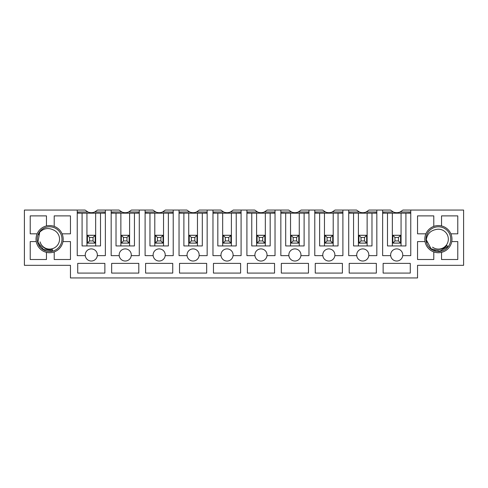 <?xml version="1.0" encoding="UTF-8"?>
<svg xmlns="http://www.w3.org/2000/svg" width="488" height="488" viewBox="0 0 488 488"><rect width="100%" height="100%" fill="white"/><g stroke="black" fill="none" stroke-linecap="round" stroke-linejoin="round"><path stroke-width="0.73" d="M390.681 255.633A6.057 6.057 0 0 1 396.701 248.898A6.057 6.057 0 0 1 402.722 255.633A6.057 6.057 0 0 1 390.681 255.633L382.641 255.633L382.641 210.066L376.827 210.066L376.827 255.633L368.788 255.633A6.057 6.057 0 0 1 356.746 255.633L348.713 255.633L348.713 210.066L342.893 210.066L342.893 255.633L334.853 255.633A6.057 6.057 0 0 1 322.812 255.633L314.778 255.633L314.778 210.066L308.959 210.066L308.959 255.633L300.919 255.633A6.057 6.057 0 0 1 288.878 255.633L280.844 255.633L280.844 210.066L275.025 210.066L275.025 255.633L266.991 255.633A6.057 6.057 0 0 1 254.943 255.633L246.91 255.633L246.91 210.066L241.09 210.066L241.09 255.633L233.057 255.633A6.057 6.057 0 0 1 221.009 255.633L212.975 255.633L212.975 210.066L207.156 210.066L207.156 255.633L199.122 255.633A6.057 6.057 0 0 1 187.081 255.633L179.041 255.633L179.041 210.066L173.222 210.066L173.222 255.633L165.188 255.633A6.057 6.057 0 0 1 153.147 255.633L145.107 255.633L145.107 210.066L139.287 210.066L139.287 255.633L131.254 255.633A6.057 6.057 0 0 1 119.212 255.633L111.172 255.633L111.172 210.066L105.359 210.066L105.359 255.633L97.319 255.633A6.057 6.057 0 0 1 85.278 255.633L77.238 255.633L77.238 210.066L85.095 210.066L87.938 212.006A8.662 8.662 0 0 0 94.66 212.006L97.502 210.066L105.359 210.066M382.641 210.066L390.498 210.066L393.34 212.006L382.641 212.006M376.827 212.006L366.128 212.006L368.971 210.066L376.827 210.066M382.641 212.975L386.557 213.171M410.762 212.975L406.846 213.171M410.762 212.006L400.062 212.006L402.905 210.066L410.762 210.066L410.762 255.633L402.722 255.633M392.34 213.171L387.49 213.171L387.49 245.94L405.912 245.94L405.912 213.171L392.34 213.171L392.34 245.94M401.063 245.94L401.063 213.171M382.641 213.171L387.49 213.171M405.912 213.171L410.762 213.171M393.34 212.006A8.662 8.662 0 0 0 400.062 212.006M392.773 235.277L392.773 243.128L400.63 243.128L400.63 235.277L392.773 235.277M383.129 263.392L383.129 273.085L410.274 273.085L410.274 263.392L383.129 263.392M348.713 210.066L356.563 210.066L359.406 212.006L348.713 212.006M342.893 212.006L332.194 212.006L335.043 210.066L342.893 210.066M348.713 212.975L352.623 213.171M376.827 212.975L372.911 213.171M358.405 213.171L353.556 213.171L353.556 245.94L371.978 245.94L371.978 213.171L358.405 213.171L358.405 245.94M367.129 245.94L367.129 213.171M348.713 213.171L353.556 213.171M371.978 213.171L376.827 213.171M359.406 212.006A8.662 8.662 0 0 0 366.128 212.006M358.839 235.277L358.839 243.128L366.695 243.128L366.695 235.277L358.839 235.277M356.746 255.633A6.057 6.057 0 0 1 362.767 248.898A6.057 6.057 0 0 1 368.788 255.633M349.195 263.392L349.195 273.085L376.34 273.085L376.34 263.392L349.195 263.392M314.778 210.066L322.629 210.066L325.472 212.006L314.778 212.006M308.959 212.006L298.26 212.006L301.108 210.066L308.959 210.066M314.778 212.975L318.688 213.171M342.893 212.975L338.977 213.171M324.471 213.171L319.622 213.171L319.622 245.94L338.044 245.94L338.044 213.171L324.471 213.171L324.471 245.94M333.2 245.94L333.2 213.171M314.778 213.171L319.622 213.171M338.044 213.171L342.893 213.171M325.472 212.006A8.662 8.662 0 0 0 332.194 212.006M324.91 235.277L324.91 243.128L332.761 243.128L332.761 235.277L324.91 235.277M322.812 255.633A6.057 6.057 0 0 1 328.833 248.898A6.057 6.057 0 0 1 334.853 255.633M315.26 263.392L315.26 273.085L342.405 273.085L342.405 263.392L315.26 263.392M280.844 210.066L288.695 210.066L291.537 212.006L280.844 212.006M275.025 212.006L264.325 212.006L267.174 210.066L275.025 210.066M280.844 212.975L284.754 213.171M308.959 212.975L305.049 213.171M290.537 213.171L285.687 213.171L285.687 245.94L304.109 245.94L304.109 213.171L290.537 213.171L290.537 245.94M299.266 245.94L299.266 213.171M280.844 213.171L285.687 213.171M304.109 213.171L308.959 213.171M291.537 212.006A8.662 8.662 0 0 0 298.26 212.006M290.976 235.277L290.976 243.128L298.827 243.128L298.827 235.277L290.976 235.277M288.878 255.633A6.057 6.057 0 0 1 294.898 248.898A6.057 6.057 0 0 1 300.919 255.633M281.326 263.392L281.326 273.085L308.477 273.085L308.477 263.392L281.326 263.392M246.91 210.066L254.76 210.066L257.603 212.006L246.91 212.006M241.09 212.006L230.397 212.006L233.24 210.066L241.09 210.066M246.91 212.975L250.82 213.171M275.025 212.975L271.114 213.171M256.603 213.171L251.759 213.171L251.759 245.94L270.175 245.94L270.175 213.171L256.603 213.171L256.603 245.94M265.332 245.94L265.332 213.171M246.91 213.171L251.759 213.171M270.175 213.171L275.025 213.171M257.603 212.006A8.662 8.662 0 0 0 264.325 212.006M257.042 235.277L257.042 243.128L264.892 243.128L264.892 235.277L257.042 235.277M254.943 255.633A6.057 6.057 0 0 1 260.964 248.898A6.057 6.057 0 0 1 266.991 255.633M247.392 263.392L247.392 273.085L274.543 273.085L274.543 263.392L247.392 263.392M212.975 210.066L220.826 210.066L223.675 212.006L212.975 212.006M207.156 212.006L196.463 212.006L199.305 210.066L207.156 210.066M212.975 212.975L216.886 213.171M241.09 212.975L237.18 213.171M222.668 213.171L217.825 213.171L217.825 245.94L236.241 245.94L236.241 213.171L222.668 213.171L222.668 245.94M231.397 245.94L231.397 213.171M212.975 213.171L217.825 213.171M236.241 213.171L241.09 213.171M223.675 212.006A8.662 8.662 0 0 0 230.397 212.006M223.107 235.277L223.107 243.128L230.958 243.128L230.958 235.277L223.107 235.277M221.009 255.633A6.057 6.057 0 0 1 227.036 248.898A6.057 6.057 0 0 1 233.057 255.633M213.457 263.392L213.457 273.085L240.608 273.085L240.608 263.392L213.457 263.392M179.041 210.066L186.892 210.066L189.74 212.006L179.041 212.006M173.222 212.006L162.528 212.006L165.371 210.066L173.222 210.066M179.041 212.975L182.951 213.171M207.156 212.975L203.246 213.171M188.734 213.171L183.891 213.171L183.891 245.94L202.313 245.94L202.313 213.171L188.734 213.171L188.734 245.94M197.463 245.94L197.463 213.171M179.041 213.171L183.891 213.171M202.313 213.171L207.156 213.171M189.74 212.006A8.662 8.662 0 0 0 196.463 212.006M189.173 235.277L189.173 243.128L197.024 243.128L197.024 235.277L189.173 235.277M187.081 255.633A6.057 6.057 0 0 1 193.102 248.898A6.057 6.057 0 0 1 199.122 255.633M179.523 263.392L179.523 273.085L206.674 273.085L206.674 263.392L179.523 263.392M145.107 210.066L152.958 210.066L155.806 212.006L145.107 212.006M139.287 212.006L128.594 212.006L131.437 210.066L139.287 210.066M145.107 212.975L149.023 213.171M173.222 212.975L169.312 213.171M154.8 213.171L149.956 213.171L149.956 245.94L168.378 245.94L168.378 213.171L154.8 213.171L154.8 245.94M163.529 245.94L163.529 213.171M145.107 213.171L149.956 213.171M168.378 213.171L173.222 213.171M155.806 212.006A8.662 8.662 0 0 0 162.528 212.006M155.239 235.277L155.239 243.128L163.09 243.128L163.09 235.277L155.239 235.277M153.147 255.633A6.057 6.057 0 0 1 159.167 248.898A6.057 6.057 0 0 1 165.188 255.633M145.595 263.392L145.595 273.085L172.74 273.085L172.74 263.392L145.595 263.392M111.172 210.066L119.029 210.066L121.872 212.006L111.172 212.006M111.172 212.975L115.089 213.171M139.287 212.975L135.377 213.171M120.871 213.171L116.022 213.171L116.022 245.94L134.444 245.94L134.444 213.171L120.871 213.171L120.871 245.94M129.594 245.94L129.594 213.171M111.172 213.171L116.022 213.171M134.444 213.171L139.287 213.171M121.872 212.006A8.662 8.662 0 0 0 128.594 212.006M121.305 235.277L121.305 243.128L129.161 243.128L129.161 235.277L121.305 235.277M119.212 255.633A6.057 6.057 0 0 1 125.233 248.898A6.057 6.057 0 0 1 131.254 255.633M111.66 263.392L111.66 273.085L138.805 273.085L138.805 263.392L111.66 263.392M77.238 212.975L81.154 213.171M105.359 212.975L101.443 213.171M105.359 212.006L94.66 212.006M87.938 212.006L77.238 212.006M77.238 210.066L24.4 210.066L24.4 265.332L70.455 265.332L70.455 277.934L417.545 277.934L417.545 265.332L463.6 265.332L463.6 210.066L410.762 210.066M441.542 252.357L441.542 259.512L457.781 259.512L457.781 241.578L451.748 241.578A13.572 13.572 0 0 0 450.875 233.819L457.781 233.819L457.781 215.885L441.542 215.885L441.542 225.95A13.572 13.572 0 0 0 433.789 226.383L433.789 215.885L417.545 215.885L417.545 233.819L425.908 233.819A13.572 13.572 0 0 0 425.036 241.578L417.545 241.578L417.545 259.512L433.789 259.512L433.789 251.918A13.572 13.572 0 0 0 451.748 241.578M62.092 233.819L70.455 233.819L70.455 215.885L54.211 215.885L54.211 226.383A13.572 13.572 0 0 0 46.458 225.95L46.458 215.885L30.219 215.885L30.219 233.819L37.125 233.819A13.572 13.572 0 0 0 36.252 241.578L30.219 241.578L30.219 259.512L46.458 259.512L46.458 252.357A13.572 13.572 0 0 0 54.211 251.918L54.211 259.512L70.455 259.512L70.455 241.578L62.964 241.578A13.572 13.572 0 0 0 54.211 226.383M77.726 263.392L77.726 273.085L104.871 273.085L104.871 263.392L77.726 263.392M85.278 255.633A6.057 6.057 0 0 1 91.299 248.898A6.057 6.057 0 0 1 97.319 255.633M95.66 245.94L95.66 213.171L86.937 213.171L86.937 245.94M77.238 213.171L82.088 213.171L82.088 245.94L100.51 245.94L100.51 213.171L105.359 213.171M87.37 235.277L87.37 243.128L95.227 243.128L95.227 235.277L87.37 235.277M86.937 213.171L82.088 213.171M100.51 213.171L95.66 213.171M54.211 251.918A13.572 13.572 0 0 0 62.964 241.578M36.252 241.578A13.572 13.572 0 0 0 46.458 252.357M46.458 225.95A13.572 13.572 0 0 0 37.125 233.819M425.036 241.578A13.572 13.572 0 0 0 433.789 251.918M433.789 226.383A13.572 13.572 0 0 0 425.908 233.819M450.875 233.819A13.572 13.572 0 0 0 441.542 225.95M40.04 241.828A9.937 9.937 0 0 0 56.187 246.599A9.937 9.937 0 0 0 53.442 229.982C48.446 227.53 43.865 228.256 39.705 232.16L37.924 242.182L43.426 249.502L52.649 250.881L52.277 249.447C46.122 250.222 42.041 247.684 40.04 241.828M37.643 242.255A12.359 12.359 0 0 0 58.279 247.965A12.359 12.359 0 0 0 52.905 227.237A12.359 12.359 0 0 0 37.643 242.255M38.997 233.313L39.748 232.111M40.193 246.782L38.997 245M38.65 234.008L39.803 232.056M38.326 234.795L39.888 231.965M432.539 247.184A9.937 9.937 0 0 0 448.173 240.919A9.937 9.937 0 0 0 435.723 229.58C430.282 230.751 427.134 234.155 426.286 239.797L431.099 248.77L439.95 251.106L448.045 246.477L446.868 245.58C442.512 250.002 437.736 250.533 432.539 247.184M430.922 249.002A12.359 12.359 0 0 0 450.656 240.7A12.359 12.359 0 0 0 433.6 227.756A12.359 12.359 0 0 0 430.922 249.002M426.439 241.139L426.292 239.73M435.729 250.972L433.686 250.314M426.603 241.908L426.298 239.657M426.835 242.719L426.311 239.535M95.178 235.32L95.178 243.079L87.419 243.079L87.419 235.32L95.178 235.32L93.043 237.455L89.554 237.455L89.554 240.944L93.043 240.944L93.043 237.455M87.419 235.32L89.554 237.455M87.419 243.079L89.554 240.944M95.178 243.079L93.043 240.944M129.113 235.32L129.113 243.079L121.353 243.079L121.353 235.32L129.113 235.32L126.978 237.455L123.488 237.455L123.488 240.944L126.978 240.944L126.978 237.455M121.353 235.32L123.488 237.455M121.353 243.079L123.488 240.944M129.113 243.079L126.978 240.944M163.041 235.32L163.041 243.079L155.288 243.079L155.288 235.32L163.041 235.32L160.912 237.455L157.423 237.455L157.423 240.944L160.912 240.944L160.912 237.455M155.288 235.32L157.423 237.455M155.288 243.079L157.423 240.944M163.041 243.079L160.912 240.944M196.975 235.32L196.975 243.079L189.222 243.079L189.222 235.32L196.975 235.32L194.846 237.455L191.357 237.455L191.357 240.944L194.846 240.944L194.846 237.455M189.222 235.32L191.357 237.455M189.222 243.079L191.357 240.944M196.975 243.079L194.846 240.944M230.909 235.32L230.909 243.079L223.156 243.079L223.156 235.32L230.909 235.32L228.78 237.455L225.285 237.455L225.285 240.944L228.78 240.944L228.78 237.455M223.156 235.32L225.285 237.455M223.156 243.079L225.285 240.944M230.909 243.079L228.78 240.944M264.844 235.32L264.844 243.079L257.091 243.079L257.091 235.32L264.844 235.32L262.715 237.455L259.219 237.455L259.219 240.944L262.715 240.944L262.715 237.455M257.091 235.32L259.219 237.455M257.091 243.079L259.219 240.944M264.844 243.079L262.715 240.944M298.778 235.32L298.778 243.079L291.025 243.079L291.025 235.32L298.778 235.32L296.643 237.455L293.154 237.455L293.154 240.944L296.643 240.944L296.643 237.455M291.025 235.32L293.154 237.455M291.025 243.079L293.154 240.944M298.778 243.079L296.643 240.944M332.712 235.32L332.712 243.079L324.959 243.079L324.959 235.32L332.712 235.32L330.577 237.455L327.088 237.455L327.088 240.944L330.577 240.944L330.577 237.455M324.959 235.32L327.088 237.455M324.959 243.079L327.088 240.944M332.712 243.079L330.577 240.944M366.647 235.32L366.647 243.079L358.887 243.079L358.887 235.32L366.647 235.32L364.512 237.455L361.022 237.455L361.022 240.944L364.512 240.944L364.512 237.455M358.887 235.32L361.022 237.455M358.887 243.079L361.022 240.944M366.647 243.079L364.512 240.944M400.581 235.32L400.581 243.079L392.822 243.079L392.822 235.32L400.581 235.32L398.446 237.455L394.957 237.455L394.957 240.944L398.446 240.944L398.446 237.455M392.822 235.32L394.957 237.455M392.822 243.079L394.957 240.944M400.581 243.079L398.446 240.944"/></g></svg>
